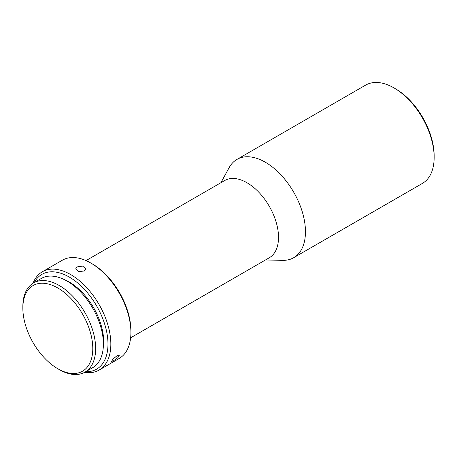<?xml version="1.0" encoding="UTF-8"?>
<svg xmlns="http://www.w3.org/2000/svg" width="457" height="457" viewBox="0 0 457 457"><rect width="100%" height="100%" fill="white"/><g stroke="black" fill="none" stroke-linecap="round" stroke-linejoin="round"><path stroke-width="0.69" d="M77.142 266.899L75.662 268.876L78.787 271.509L84.311 271.03L85.79 268.87L82.666 266.105L77.142 266.899M84.499 372.392A56.748 32.761 -120 0 0 99.089 370.067A56.748 32.761 -120 0 0 110.84 344.087A56.748 32.761 -120 0 0 86.07 286.979A56.748 32.761 -120 0 0 42.341 271.772A56.748 32.761 -120 0 0 33.03 283.243M42.341 271.772L62.403 260.193A56.748 32.761 60 0 1 90.777 263.004L90.777 263.004A56.748 32.761 60 0 1 130.908 332.502A56.748 32.761 60 0 1 119.151 358.482L99.089 370.067M85.745 371.684A54.72 31.596 -120 0 0 107.978 344.087A54.72 31.596 -120 0 0 77.713 283.009A54.72 31.596 -120 0 0 34.264 282.523M92.211 263.832L90.777 263.004L92.211 263.826A54.72 31.596 60 0 1 92.211 263.832A54.72 31.596 60 0 1 130.908 330.851L130.908 332.502M113.582 360.722L117.866 357.614L119.408 355.106L117.158 355.62L113.096 359.002L111.514 361.458L113.582 360.722M103.265 347.491A48.642 28.083 -120 0 0 69.281 282.032A48.642 28.083 -120 0 0 63.98 279.444M86.036 260.587L224.695 180.538A44.586 25.741 60 0 1 246.986 182.743A44.586 25.741 60 0 1 278.513 237.354A44.586 25.741 60 0 1 269.282 257.765L130.622 337.814M220.891 182.731L229.157 167.622A56.748 32.761 60 0 1 236.955 159.413A56.748 32.761 60 0 1 280.689 174.62A56.748 32.761 60 0 1 305.459 231.728A56.748 32.761 60 0 1 293.702 257.702A56.748 32.761 60 0 1 282.694 260.359L265.477 259.959M57.816 368.742L59.25 369.57A51.481 29.722 -120 0 0 84.991 372.118A51.481 29.722 -120 0 0 95.65 348.554A51.481 29.722 -120 0 0 59.25 285.505A51.481 29.722 -120 0 0 33.51 282.957A51.481 29.722 -120 0 0 22.85 306.521L22.85 308.178A49.453 28.551 -120 0 0 57.816 368.742A49.453 28.551 -120 0 0 92.788 348.554A49.453 28.551 -120 0 0 57.816 287.99A49.453 28.551 -120 0 0 22.85 308.178M84.991 372.118L92.731 367.651A51.481 29.722 -120 0 0 100.62 326.401A51.481 29.722 -120 0 0 66.99 281.038A51.481 29.722 -120 0 0 41.25 278.49L33.51 282.957M236.955 159.413L365.651 85.116A56.748 32.761 60 0 1 394.025 87.927A56.748 32.761 60 0 1 434.15 157.425A56.748 32.761 60 0 1 422.399 183.406L293.702 257.702M394.025 87.927L395.459 88.755A54.72 31.596 60 0 1 434.15 155.774L434.15 157.425"/></g></svg>
